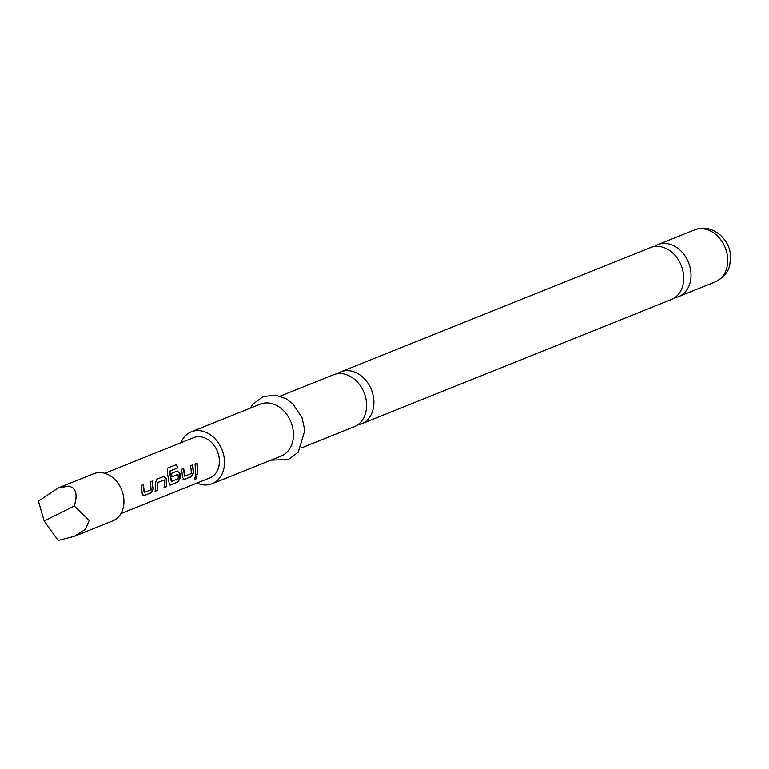 <?xml version="1.0" encoding="UTF-8"?>
<svg xmlns="http://www.w3.org/2000/svg" width="769" height="769" viewBox="0 0 769 769"><rect width="100%" height="100%" fill="white"/><g stroke="black" fill="none" stroke-linecap="round" stroke-linejoin="round"><path stroke-width="1.15" d="M194.855 479.943C193.788 479.443 194.259 478.241 196.268 476.309C197.518 476.934 197.047 478.135 194.855 479.943L194.365 479.923M195.999 476.155C197.268 476.761 196.806 477.953 194.615 479.731L194.259 479.798M340.715 371.879L650.526 247.58A27.982 21.82 68.1 0 1 659.619 246.513A27.982 21.82 68.1 0 1 683.679 276.638A27.982 21.82 68.1 0 1 671.356 299.516L361.555 423.815A27.982 21.82 -111.9 0 0 373.878 400.928A27.982 21.82 -111.9 0 0 349.808 370.812A27.982 21.82 -111.9 0 0 340.715 371.879A27.982 21.82 -111.9 0 0 337.235 373.763M280.156 396.17L333.41 374.811A27.982 21.82 68.1 0 1 342.513 373.744A27.982 21.82 68.1 0 1 366.573 403.86A27.982 21.82 68.1 0 1 354.249 426.737L300.987 448.106M74.305 536.32L112.716 520.901A25.435 19.84 -111.9 0 0 123.223 494.957A25.435 19.84 -111.9 0 0 102.046 472.724A25.435 19.84 -111.9 0 0 93.78 473.694L58.079 488.007L68.547 486.162C76.006 487.69 77.909 494.313 74.257 506.012L89.175 520.402L85.532 529.312L74.305 536.32L58.156 540.444L44.16 521.007L74.257 506.012M152.137 481.048L153.031 488.969L150.753 492.804L143.784 495.832L142.217 493.496L141.294 485.46L143.37 484.633L144.428 492.381L151.118 489.699L150.33 481.827L152.397 481L153.31 489.046L151.022 492.919L142.88 495.745M156.665 479.289L163.912 476.386L166.508 478.837L166.392 486.758L164.326 487.584L164.335 479.952L157.655 482.634L157.366 490.382L155.3 491.208L155.415 483.288L156.665 479.289M177.091 471.041L179.686 473.444L179.917 478.183L177.639 482.019L170.67 485.037L169.093 482.711L167.248 471.839L167.777 468.052L176.466 464.572L177.947 467.812L169.766 471.089L171.535 481.509L178.37 478.539L178.004 474.473L172.131 476.828L171.42 473.368L177.351 470.993L179.956 473.444L180.196 478.26L177.908 482.134L169.766 484.96M192.461 464.87L193.365 472.791L191.077 476.626L184.108 479.645L182.541 477.318L181.628 469.273L183.695 468.446L184.752 476.203L191.443 473.521L190.654 465.649L192.721 464.822L193.644 472.868L191.346 476.742L183.205 479.568M196.268 476.309L196.749 476.319M197.133 463.053L197.691 474.194L195.624 475.031L195.066 463.89L197.133 463.053M104.767 473.3L193.644 437.638A21.705 16.928 68.1 0 1 200.709 436.811A21.705 16.928 68.1 0 1 218.781 455.786A21.705 16.928 68.1 0 1 209.812 477.934L120.935 513.586M674.846 297.622A27.982 21.82 -111.9 0 0 678.662 296.584A27.982 21.82 -111.9 0 0 690.985 273.706A27.982 21.82 -111.9 0 0 666.925 243.581A27.982 21.82 -111.9 0 0 657.831 244.648A27.982 21.82 -111.9 0 0 654.342 246.541M197.027 483.057A27.982 21.82 -111.9 0 0 212.148 483.749L281.089 456.094A27.982 21.82 -111.9 0 0 293.402 433.216A27.982 21.82 -111.9 0 0 260.249 404.158L191.308 431.822A27.982 21.82 -111.9 0 0 180.869 442.771M212.148 483.749A27.982 21.82 -111.9 0 0 224.471 460.871A27.982 21.82 -111.9 0 0 191.308 431.822M357.729 424.853A27.982 21.82 -111.9 0 0 361.555 423.815M44.16 521.007L38.45 501.157L58.079 488.007M196.874 463.101L197.691 474.194M197.422 474.079L195.355 474.906M183.435 468.494L184.483 476.136M183.839 479.529L183.08 479.491M167.555 468.196L176.236 464.707L177.697 467.898L169.709 471.368M170.401 484.922L169.641 484.883M177.735 474.463L171.852 476.828M169.459 471.455L171.266 481.442M163.643 476.434L166.508 478.837M164.066 479.952L157.376 482.634L157.366 490.382M157.097 490.257L155.021 491.083M166.239 478.837L166.392 486.758M166.123 486.633L164.057 487.459M143.101 484.681L144.149 492.314M143.515 495.707L142.755 495.678M694.551 229.912C710.854 222.77 730.415 238.457 730.55 256.538C729.887 265.92 730.175 273.764 715.391 281.848A27.982 21.82 -111.9 0 0 727.714 258.97A27.982 21.82 -111.9 0 0 694.551 229.912L657.831 244.648M250.194 408.195L252.77 404.331L263.065 396.641L275.379 395.131L285.924 398.678L292.97 403.985L302.006 417.615L304.832 430.457L298.276 452.153L288.337 459.583L271.024 460.131M715.391 281.848L678.662 296.584"/></g></svg>
